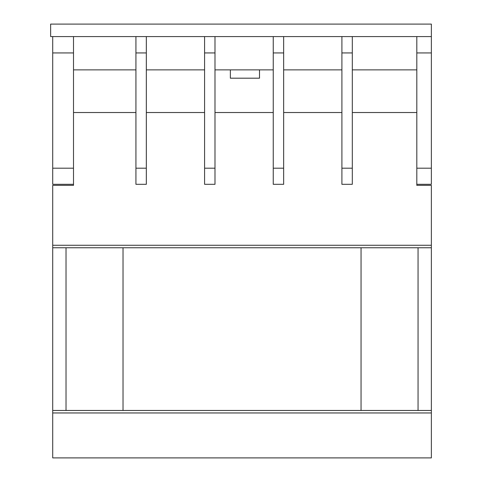 <?xml version="1.0" encoding="UTF-8"?>
<svg xmlns="http://www.w3.org/2000/svg" width="482" height="482" viewBox="0 0 482 482"><rect width="100%" height="100%" fill="white"/><g stroke="black" fill="none" stroke-linecap="round" stroke-linejoin="round"><path stroke-width="0.72" d="M73.511 69.872L135.93 69.872M146.335 69.872L204.591 69.872M214.99 69.872L273.252 69.872M283.651 69.872L341.907 69.872M352.312 69.872L416.81 69.872M416.81 52.936L416.81 36.584L431.372 36.584L431.372 24.1L50.628 24.1L50.628 36.584L431.372 36.584L431.372 52.936L416.81 52.936L416.81 185.347L431.372 185.347L431.372 410.465L52.707 410.465L52.707 457.9L431.372 457.9L52.707 457.9M230.354 69.872L230.354 78.192L259.509 78.192L259.509 69.872M73.511 52.936L52.707 52.936L52.707 36.584L73.511 36.584L73.511 185.347L52.707 185.347L52.707 410.465M73.511 112.523L135.93 112.523M352.312 112.523L416.81 112.523M283.651 112.523L341.907 112.523M214.99 112.523L273.252 112.523M146.335 112.523L204.591 112.523M52.707 52.936L52.707 184.305L73.511 184.305M73.511 168.2L52.707 168.2M431.372 52.936L431.372 168.2L416.81 168.2M431.372 168.2L431.372 184.305L416.81 184.305M341.907 184.305L352.312 184.305L352.312 36.584L341.907 36.584L341.907 184.305M341.907 52.936L352.312 52.936M341.907 168.2L352.312 168.2M418.057 410.465L418.057 247.766M66.022 247.766L66.022 410.465M431.372 247.766L52.707 247.766M361.048 247.766L361.048 410.465M123.031 410.465L123.031 247.766M431.372 410.465L431.372 457.9M273.252 184.305L283.651 184.305L283.651 36.584L273.252 36.584L273.252 184.305M273.252 52.936L283.651 52.936M273.252 168.2L283.651 168.2M204.591 184.305L214.99 184.305L214.99 36.584L204.591 36.584L204.591 184.305M204.591 52.936L214.99 52.936M204.591 168.2L214.99 168.2M135.93 184.305L146.335 184.305L146.335 36.584L135.93 36.584L135.93 184.305M135.93 52.936L146.335 52.936M135.93 168.2L146.335 168.2M431.372 245.266L52.707 245.266M431.372 412.96L52.707 412.96"/></g></svg>
